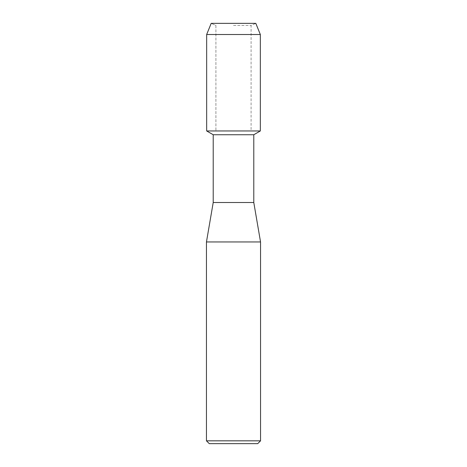 <?xml version="1.0" encoding="UTF-8"?>
<svg xmlns="http://www.w3.org/2000/svg" width="467" height="467" viewBox="0 0 467 467"><rect width="100%" height="100%" fill="white"/><g stroke="black" fill="none" stroke-linecap="round" stroke-linejoin="round"><path stroke-width="0.35" stroke-dasharray="2.33 1.75" d="M233.5 25.451L251.094 25.451L233.5 25.451M255.811 23.35L211.189 23.35L255.811 23.35L251.094 25.451L251.094 130.958L206.665 130.958L251.094 130.958L251.094 25.451L255.811 23.35M253.785 134.741L213.215 134.741M260.335 130.958L233.5 130.958L260.335 130.958M253.785 202.515L213.215 202.515M260.545 241.953L206.455 241.953M260.545 440.83L206.455 440.83M257.726 443.65L209.274 443.65M260.335 34.505L206.665 34.505M215.906 25.451L215.906 130.958L215.906 25.451L211.189 23.35L215.906 25.451"/><path stroke-width="0.7" d="M255.811 23.35L211.189 23.35L255.811 23.35L260.335 34.505L260.335 130.958L233.5 130.958L260.335 130.958L253.785 134.741L253.785 202.515L260.545 241.953L260.545 440.83L206.455 440.83L209.274 443.65L257.726 443.65L260.545 440.83M253.785 202.515L213.215 202.515L213.215 134.741L253.785 134.741M213.215 202.515L206.455 241.953L260.545 241.953M211.189 23.35L206.665 34.505L206.665 130.958L233.5 130.958L206.665 130.958L213.215 134.741M206.665 34.505L260.335 34.505M206.455 241.953L206.455 440.83"/></g></svg>
